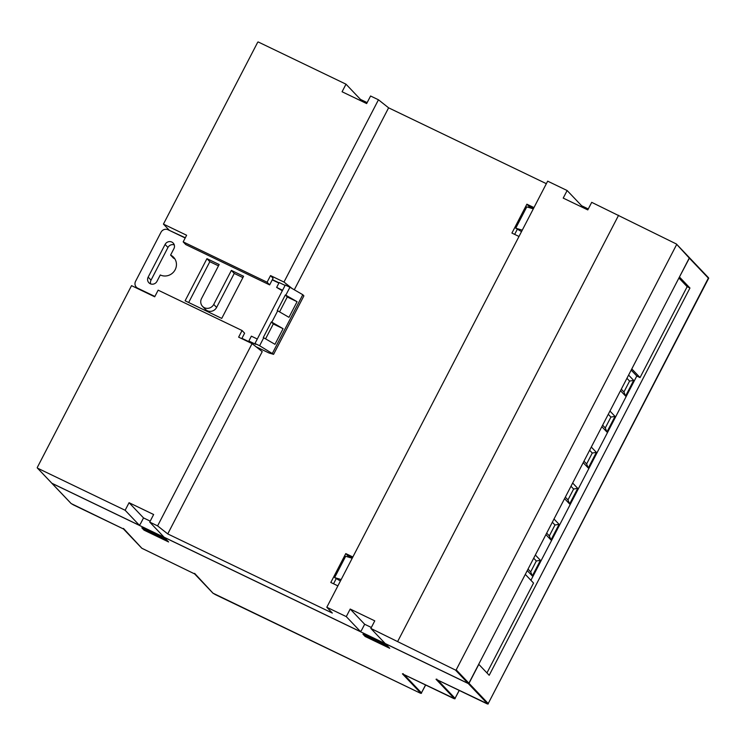 <?xml version="1.0" encoding="UTF-8"?>
<svg xmlns="http://www.w3.org/2000/svg" width="746" height="746" viewBox="0 0 746 746"><rect width="100%" height="100%" fill="white"/><g stroke="black" fill="none" stroke-linecap="round" stroke-linejoin="round"><path stroke-width="1.12" d="M173.902 248.688A5.091 4.858 -43.5 0 0 171.832 242.068A5.091 4.858 -43.5 0 0 165.09 244.446L148.165 277.111A5.091 4.858 -43.5 0 0 148.874 282.743A5.091 4.858 -43.5 0 0 156.968 281.354L160.278 274.957A11.255 10.742 -43.5 0 0 174.135 271.348A11.255 10.742 -43.5 0 0 173.594 257.258A11.255 10.742 -43.5 0 0 170.592 255.076L173.902 248.688M256.037 346.75L269.054 353.007L273.586 354.341L259.617 345.724L263.72 337.789L274.985 344.316L283.088 328.688L271.824 322.169L277.708 310.812L288.972 317.33L297.076 301.701L285.811 295.183L289.924 287.257L285.289 285.028L254.973 343.496L255.803 344.363L248.856 341.025L251.365 336.166L257.295 339.02M272.486 353.175L302.792 294.707L289.924 287.257M285.811 295.183L285.345 294.959L277.251 310.588L277.708 310.812M259.617 345.724L254.973 343.496M271.824 322.169L271.358 321.946L263.263 337.574L263.72 337.789M282.575 290.259L276.645 287.406L279.163 282.548L285.093 285.401M276.645 287.406L282.314 290.763M248.856 341.025L249.957 342.181L241.937 338.33M221.739 318.411L243.578 276.272L231.372 270.406L213.738 304.415A7.059 6.733 136.5 0 1 202.52 306.336A7.059 6.733 136.5 0 1 201.532 298.54L219.165 264.532L206.95 258.666L185.111 300.797L221.739 318.411M185.195 237.993L168.074 229.768A5.362 5.119 -43.5 0 0 160.987 232.267L135.585 281.27A5.362 5.119 -43.5 0 0 137.768 288.236L154.888 296.47M278.901 283.06L272.243 279.862M174.266 244.912A5.091 4.858 -43.5 0 0 167.962 247.467L151.037 280.132A5.091 4.858 -43.5 0 0 150.664 283.909M174.881 258.918A11.255 10.742 -43.5 0 0 173.464 258.097L170.592 255.076M242.898 277.587L234.244 273.428L216.61 307.436A7.059 6.733 136.5 0 1 205.392 309.357L202.52 306.336M218.485 265.846L209.822 261.687L188.663 302.503M273.586 354.341L303.892 295.864L302.792 294.707M231.372 270.406L234.244 273.428M206.95 258.666L209.822 261.687M265.576 338.861L273.288 323.978L283.088 328.688M271.358 321.946L273.288 323.978M279.564 311.884L287.275 296.992L297.076 301.701M285.345 294.959L287.275 296.992M185.306 237.769L168.848 230.132M168.96 229.908L163.439 224.098L257.678 42.298A0.532 0.513 -43.5 0 1 258.386 42.046L346.004 84.186L360.355 99.293L359.833 100.3M37.514 468.143A0.532 0.513 -43.5 0 1 37.3 467.444L131.538 285.643L154.711 296.796L158.152 290.166L242.058 330.515L238.627 337.145L252.073 343.608L157.593 525.883L149.713 522.088L153.639 514.516L129.067 502.701L125.141 510.273L37.514 468.143L51.875 483.249A0.532 0.513 136.5 0 1 51.633 482.998M689.052 257.351A0.532 0.513 136.5 0 1 689.267 258.051L468.898 683.196A0.532 0.513 136.5 0 1 468.19 683.439L455.47 670.067L370.846 628.43L374.772 620.858L350.2 609.044L346.275 616.616L326.804 607.253L332.324 613.063L167.747 533.922L262.228 351.646L252.073 343.608M352.858 556.992L345.78 553.588L330.814 582.467L337.891 585.871M533.968 207.593L526.89 204.19L511.924 233.069L519.002 236.473M546.361 183.684L388.61 107.825L378.455 99.787L370.575 96.001L366.65 103.573L342.078 91.758L346.004 84.186M294.297 289.784L388.61 107.825M279.013 282.827L272.365 279.629M242.058 330.515L244.604 333.192L241.769 338.656M378.455 99.787L283.974 282.063L270.528 275.6L273.073 278.267L269.632 284.897L185.726 244.548L183.18 241.872L186.621 235.242L163.439 224.098M269.632 284.897L267.096 282.221L183.18 241.872M270.528 275.6L267.096 282.221M167.747 533.922L157.593 525.883M588.277 208.955L581.47 205.682M367.144 102.612L360.337 99.339M679.429 277.036L689.379 258.163A0.532 0.513 -43.5 0 0 689.248 257.519M530.919 580.295L636.795 376.021L640.04 377.588L631.806 368.916M640.04 377.588L687.159 286.688L678.916 278.016M340.409 581.003L334.628 577.581L345.668 556.274L352.205 558.25L547.667 181.157L567.137 190.528L581.498 205.626L580.975 206.642M334.628 577.581L341.164 579.558L352.205 558.25M455.47 670.067L456.198 669.833L676.566 244.688L676.342 243.97L591.709 202.343L587.783 209.915L563.211 198.1L567.137 190.528M326.804 607.253L341.164 579.558M397.73 641.364L618.602 215.268M140.201 524.009L139.493 525.38L51.875 483.249M468.19 683.439L385.197 643.537L370.846 628.43M361.344 630.351L360.635 631.722L164.064 537.195L149.713 522.088M346.275 616.616L360.635 631.722M51.791 483.194A0.532 0.513 -43.5 0 0 51.987 483.361L468.292 683.56A0.532 0.513 -43.5 0 0 469.001 683.308L478.82 664.369L489.199 675.289L689.947 288.021L679.559 277.102M125.141 510.273L139.493 525.38M689.267 258.051L676.342 243.97M533.315 208.861L526.779 206.884L515.738 228.183L522.265 230.16M521.519 231.605L515.738 228.183M283.974 282.063L292.208 288.581M362.948 634.165L365.158 636.487L389.729 648.302L387.519 645.98L362.948 634.165M141.815 527.823L144.025 530.145L168.596 541.96L166.386 539.638L141.815 527.823M350.2 609.044L364.663 624.262L371.34 627.47M364.663 624.262L361.474 630.417M129.067 502.701L143.53 517.92L150.207 521.128M143.53 517.92L140.341 524.074M144.547 529.138L144.025 530.145M365.68 635.471L365.158 636.487M352.336 557.999L347.99 555.91L345.78 553.588M347.99 555.91L347.505 556.833M336.26 578.542L333.546 583.782M533.446 208.6L529.101 206.511L526.89 204.19M529.101 206.511L528.616 207.435M517.37 229.153L514.656 234.384M687.159 286.688L689.947 288.021M486.952 672.929L533.539 583.055L525.296 574.383M636.795 376.021L631.181 370.109M620.504 390.708L625.568 396.033L633.671 380.413L628.608 375.079M564.554 498.645L569.618 503.979L577.721 488.36L572.648 483.026M545.904 534.63L550.968 539.964L559.071 524.335L553.998 519.011M601.854 426.684L606.918 432.018L615.021 416.399L609.948 411.065M583.204 462.669L588.268 468.003L596.371 452.374L591.298 447.04M527.254 570.615L532.318 575.94L540.412 560.321L535.348 554.987M528.037 569.105L530.676 571.884L536.318 560.992L533.679 558.213M536.318 560.992L540.412 560.321M530.676 571.884L532.318 575.94M583.987 461.159L586.626 463.937L592.268 453.046L589.629 450.267M592.268 453.046L596.371 452.374M586.626 463.937L588.268 468.003M602.637 425.173L605.276 427.952L610.918 417.07L608.279 414.291M610.918 417.07L615.021 416.399M605.276 427.952L606.918 432.018M546.687 533.12L549.326 535.898L554.968 525.007L552.329 522.228M554.968 525.007L559.071 524.335M549.326 535.898L550.968 539.964M565.337 497.144L567.976 499.913L573.618 489.031L570.979 486.252M573.618 489.031L577.721 488.36M567.976 499.913L569.618 503.979M621.287 389.198L623.926 391.976L629.577 381.085L626.929 378.306M629.577 381.085L633.671 380.413M623.926 391.976L625.568 396.033M51.987 483.361L71.196 503.578L123.566 529.017L123.454 528.429L141.899 548.301L194.725 573.954L194.613 573.376L213.058 593.247L215.352 594.599L419.336 692.698L420.744 693.118L402.42 673.834L403.232 673.703L402.42 673.834L454.361 698.564L436.028 679.27L436.848 679.14L436.028 679.27L487.511 703.776L468.292 683.56M137.768 288.236L138.476 288.982M148.165 277.111L151.037 280.132M165.09 244.446L167.962 247.467M213.738 304.415L216.61 307.436M469.001 683.308L488.22 703.525L708.597 278.379L689.379 258.163M404.164 674.682L421.453 692.866L425.556 684.968M437.781 680.119L455.069 698.312L459.172 690.404M456.198 669.833L468.898 683.196M420.744 693.118A0.532 0.513 136.5 0 0 421.453 692.866L425.658 685.014M454.361 698.564A0.532 0.513 136.5 0 0 455.069 698.312L459.266 690.451M708.653 278.5L708.597 278.379A0.532 0.513 136.5 0 0 708.523 277.792L488.22 703.525A0.532 0.513 136.5 0 1 487.511 703.776M708.374 277.68A0.532 0.513 136.5 0 1 708.523 277.792L689.304 257.575M436.093 679.308L486.094 703.347C487.614 704.131 488.341 704.224 488.285 703.646M402.476 673.862L452.953 698.135M212.815 592.995A0.532 0.513 -43.5 0 0 212.908 593.145L419.336 692.698C420.856 693.472 421.574 693.566 421.518 692.987M194.65 573.926L212.908 593.145A0.532 0.513 -43.5 0 0 213.058 593.247M141.656 548.049A0.532 0.513 -43.5 0 0 141.749 548.198L194.687 573.944M123.491 528.979L141.749 548.198A0.532 0.513 -43.5 0 0 141.899 548.301M73.5 504.939L123.528 528.998M136.331 287.191L137.665 288.59M452.962 698.144C454.463 698.909 455.191 699.002 455.135 698.424M51.838 483.259L71.056 503.475L73.509 504.949M676.482 244.082L689.192 257.454M37.375 468.04L51.735 483.138"/></g></svg>
